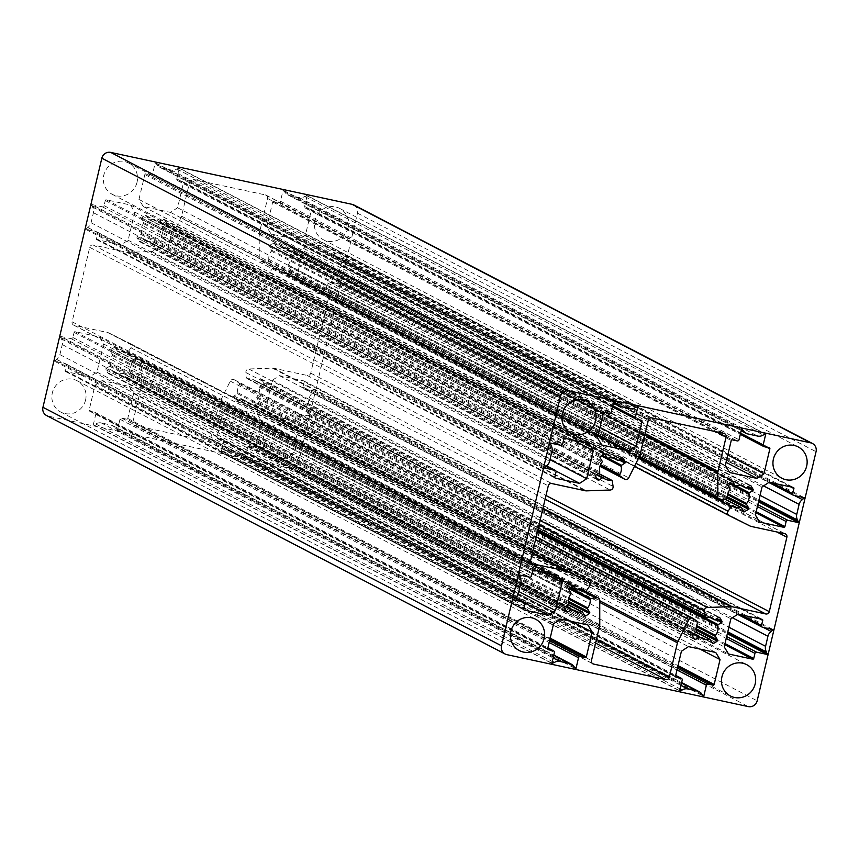 <?xml version="1.0" encoding="UTF-8"?>
<svg xmlns="http://www.w3.org/2000/svg" width="859" height="859" viewBox="0 0 859 859"><rect width="100%" height="100%" fill="white"/><g stroke="black" fill="none" stroke-linecap="round" stroke-linejoin="round"><path stroke-width="0.64" stroke-dasharray="4.29 3.22" d="M335.364 250.012L334.151 255.134A1.514 1.45 117.5 0 0 335.225 256.905L345.737 259.171L343.868 261.136A7.548 7.248 117.5 0 0 340.572 265.871L338.188 275.922A7.548 7.248 117.5 0 0 339.047 281.548L339.842 284.082L329.33 281.816A1.514 1.45 117.5 0 0 327.569 282.976L326.356 288.109A0.902 0.87 -62.5 0 1 325.293 288.807L301.144 283.61L296.849 276.523L303.506 248.391L310.571 243.752L334.72 248.949A0.902 0.87 -62.5 0 1 335.364 250.012L790.881 486.935M310.571 243.752L769.127 482.253M303.506 248.391L762.062 486.892M296.849 276.523L755.405 515.035M301.144 283.61L759.7 522.111M339.842 284.082L758.518 501.849M340.057 283.202L758.733 500.969M345.522 260.052L801.05 496.974M345.737 259.171L804.282 497.672M60.602 336.417L71.114 338.671A1.514 1.45 117.5 0 0 72.875 337.512L74.089 332.39A0.902 0.87 -62.5 0 1 75.152 331.692L99.3 336.889L103.595 343.965L96.938 372.108L89.873 376.747L65.735 371.55A0.902 0.87 -62.5 0 1 65.091 370.487L66.293 365.354A1.514 1.45 117.5 0 0 65.22 363.582L54.718 361.328L56.576 359.363A7.548 7.248 117.5 0 0 59.883 354.627L62.256 344.577A7.548 7.248 117.5 0 0 61.397 338.951L60.602 336.417L519.158 574.918M60.398 337.297L518.943 575.798M54.922 360.447L513.478 598.948M54.718 361.328L513.263 599.829M89.873 376.747L524.785 602.954M96.938 372.108L518.815 591.529M103.595 343.965L541.954 571.965M99.3 336.889L557.856 575.39M307.178 195.594L304.612 206.439A1.514 1.45 117.5 0 0 305.686 208.211L310.657 209.285A0.902 0.87 -62.5 0 1 311.302 210.337L305.417 235.248L298.352 239.886L271.079 234.024L266.784 226.937L272.668 202.026A0.902 0.87 -62.5 0 1 273.731 201.339L278.703 202.402A1.514 1.45 117.5 0 0 280.474 201.242L283.03 190.397L284.887 192.244A7.548 7.248 117.5 0 0 289.408 195.465L299.147 197.559A7.548 7.248 117.5 0 0 304.677 196.496L307.178 195.594L765.734 434.096M306.33 195.412L764.875 433.913M283.889 190.58L742.434 429.092M283.03 190.397L741.585 428.909M266.784 226.937L725.34 465.449M271.079 234.024L729.635 472.525M298.352 239.886L726.07 462.357M305.417 235.248L727.82 454.948M254.543 446.659L249.572 445.596A1.514 1.45 117.5 0 0 247.811 446.755L245.244 457.6L243.387 455.753A7.548 7.248 117.5 0 0 238.877 452.532L229.128 450.438A7.548 7.248 117.5 0 0 223.608 451.501L221.096 452.403L223.662 441.558A1.514 1.45 117.5 0 0 222.588 439.787L217.617 438.713A0.902 0.87 -62.5 0 1 216.973 437.65L222.857 412.739L229.933 408.1L257.195 413.974L261.49 421.05L255.606 445.961A0.902 0.87 -62.5 0 1 254.543 446.659L677.74 666.777M261.49 421.05L699.849 649.05M257.195 413.974L715.751 652.475M229.933 408.1L688.478 646.612M222.857 412.739L681.412 651.251M221.096 452.403L679.652 690.904M221.955 452.586L679.705 690.668M244.396 457.407L702.941 695.919M245.244 457.6L702.716 695.532M128.045 252.353L151.656 251.515A3.017 2.899 117.5 0 0 154.545 247.961L153.697 242.442A0.902 0.87 117.5 0 0 152.762 241.712A11.317 10.866 -62.5 0 1 144.849 239.403A0.902 0.87 117.5 0 0 143.829 239.35L140.425 241.594A0.902 0.87 -62.5 0 1 139.212 241.336L137.086 237.825A0.902 0.87 -62.5 0 1 137.386 236.579L140.79 234.346A0.902 0.87 117.5 0 0 141.198 233.369A11.317 10.866 -62.5 0 1 143.496 223.641A0.902 0.87 117.5 0 0 143.571 222.588L141.499 219.174A0.902 0.87 -62.5 0 1 141.789 217.928L145.289 215.641A0.902 0.87 -62.5 0 1 146.492 215.899L148.564 219.313A0.902 0.87 117.5 0 0 149.509 219.689A11.317 10.866 -62.5 0 1 158.936 221.719A0.902 0.87 117.5 0 0 159.957 221.762L163.371 219.528A0.902 0.87 -62.5 0 1 164.574 219.786L166.7 223.286A0.902 0.87 -62.5 0 1 166.41 224.532L162.995 226.776A0.902 0.87 117.5 0 0 162.598 227.753A11.317 10.866 -62.5 0 1 161.202 236.182A0.902 0.87 117.5 0 0 161.428 237.363L165.851 240.531A3.017 2.899 117.5 0 0 170.179 239.35L181.066 217.542A6.034 5.798 117.5 0 0 181.56 216.178L189.71 181.721A3.017 2.899 -62.5 0 1 193.243 179.402L265.399 194.918A3.017 2.899 -62.5 0 1 267.546 198.461L259.397 232.929A6.034 5.798 117.5 0 0 259.235 234.357L259.257 258.516A3.017 2.899 117.5 0 0 262.629 261.351L268.051 260.309A0.902 0.87 117.5 0 0 268.792 259.321A11.317 10.866 -62.5 0 1 271.326 251.139A0.902 0.87 117.5 0 0 271.401 250.098L269.329 246.673A0.902 0.87 -62.5 0 1 269.619 245.438L273.119 243.14A0.902 0.87 -62.5 0 1 274.322 243.398L276.394 246.812A0.902 0.87 117.5 0 0 277.339 247.188A11.317 10.866 -62.5 0 1 286.766 249.217A0.902 0.87 117.5 0 0 287.786 249.26L291.201 247.027A0.902 0.87 -62.5 0 1 292.404 247.285L294.53 250.796A0.902 0.87 -62.5 0 1 294.24 252.031L290.825 254.275A0.902 0.87 117.5 0 0 290.428 255.252A11.317 10.866 -62.5 0 1 288.13 264.98A0.902 0.87 117.5 0 0 288.055 266.022L290.127 269.436A0.902 0.87 -62.5 0 1 289.827 270.682L286.326 272.979A0.902 0.87 -62.5 0 1 285.124 272.722L283.051 269.307A0.902 0.87 117.5 0 0 282.117 268.931A11.317 10.866 -62.5 0 1 273.924 267.783A0.902 0.87 117.5 0 0 272.754 268.051L269.511 272.69A3.017 2.899 117.5 0 0 270.521 277.081L291.469 287.507A6.034 5.798 117.5 0 0 292.779 287.969L326.184 295.152A3.017 2.899 -62.5 0 1 328.331 298.696L310.733 373.139A3.017 2.899 -62.5 0 1 307.2 375.458L273.796 368.264A6.034 5.798 117.5 0 0 272.41 368.146L248.788 368.983A3.017 2.899 117.5 0 0 245.91 372.538L246.748 378.057A0.902 0.87 117.5 0 0 247.682 378.787A11.317 10.866 -62.5 0 1 255.595 381.095A0.902 0.87 117.5 0 0 256.616 381.138L260.019 378.905A0.902 0.87 -62.5 0 1 261.233 379.163L263.359 382.674A0.902 0.87 -62.5 0 1 263.058 383.909L259.654 386.153A0.902 0.87 117.5 0 0 259.257 387.13A11.317 10.866 -62.5 0 1 256.948 396.858A0.902 0.87 117.5 0 0 256.873 397.9L258.946 401.325A0.902 0.87 -62.5 0 1 258.656 402.56L255.155 404.857A0.902 0.87 -62.5 0 1 253.953 404.6L251.88 401.185A0.902 0.87 117.5 0 0 250.935 400.809A11.317 10.866 -62.5 0 1 241.508 398.78A0.902 0.87 117.5 0 0 240.488 398.737L237.073 400.97A0.902 0.87 -62.5 0 1 235.871 400.713L233.745 397.202A0.902 0.87 -62.5 0 1 234.035 395.967L237.449 393.723A0.902 0.87 117.5 0 0 237.846 392.746A11.317 10.866 -62.5 0 1 239.253 384.317A0.902 0.87 117.5 0 0 239.017 383.125L234.593 379.957A3.017 2.899 117.5 0 0 230.266 381.149L219.378 402.957A6.034 5.798 117.5 0 0 218.884 404.321L210.734 438.777A3.017 2.899 -62.5 0 1 207.202 441.096L135.046 425.57A3.017 2.899 -62.5 0 1 132.898 422.027L141.048 387.57A6.034 5.798 117.5 0 0 141.22 386.142L141.187 361.983A3.017 2.899 117.5 0 0 137.816 359.137L132.393 360.189A0.902 0.87 117.5 0 0 131.652 361.167A11.317 10.866 -62.5 0 1 129.118 369.359A0.902 0.87 117.5 0 0 129.043 370.401L131.116 373.815A0.902 0.87 -62.5 0 1 130.826 375.061L127.325 377.359A0.902 0.87 -62.5 0 1 126.123 377.101L124.05 373.686A0.902 0.87 117.5 0 0 123.105 373.311A11.317 10.866 -62.5 0 1 113.678 371.281A0.902 0.87 117.5 0 0 112.658 371.228L109.243 373.472A0.902 0.87 -62.5 0 1 108.041 373.214L105.915 369.703A0.902 0.87 -62.5 0 1 106.205 368.457L109.619 366.224A0.902 0.87 117.5 0 0 110.016 365.247A11.317 10.866 -62.5 0 1 112.314 355.519A0.902 0.87 117.5 0 0 112.4 354.466L110.328 351.052A0.902 0.87 -62.5 0 1 110.618 349.806L114.118 347.519A0.902 0.87 -62.5 0 1 115.321 347.777L117.393 351.191A0.902 0.87 117.5 0 0 118.338 351.567A11.317 10.866 -62.5 0 1 126.52 352.716A0.902 0.87 117.5 0 0 127.701 352.448L130.944 347.798A3.017 2.899 117.5 0 0 129.934 343.417L108.975 332.991A6.034 5.798 117.5 0 0 107.665 332.53L74.261 325.346A3.017 2.899 -62.5 0 1 72.113 321.803L89.712 247.36A3.017 2.899 -62.5 0 1 93.244 245.04L126.649 252.224A6.034 5.798 117.5 0 0 128.045 252.353L586.59 490.854M137.043 182.248A17.663 16.955 -62.5 0 1 112.282 194.338A17.663 16.955 -62.5 0 1 105.389 170.855A17.663 16.955 -62.5 0 1 128.582 163.006A17.663 16.955 -62.5 0 1 137.043 182.248M348.11 227.656A17.663 16.955 -62.5 0 1 323.338 239.747A17.663 16.955 -62.5 0 1 316.456 216.253A17.663 16.955 -62.5 0 1 339.638 208.404A17.663 16.955 -62.5 0 1 348.11 227.656M296.634 445.402A17.663 16.955 -62.5 0 1 271.863 457.493A17.663 16.955 -62.5 0 1 264.98 433.999A17.663 16.955 -62.5 0 1 288.162 426.15A17.663 16.955 -62.5 0 1 296.634 445.402M85.578 399.993A17.663 16.955 -62.5 0 1 60.806 412.084A17.663 16.955 -62.5 0 1 53.913 388.601A17.663 16.955 -62.5 0 1 77.106 380.752A17.663 16.955 -62.5 0 1 85.578 399.993M126.713 419.16L121.742 418.097A1.514 1.45 117.5 0 0 119.981 419.256L117.415 430.091L115.557 428.254A7.548 7.248 117.5 0 0 111.047 425.033L101.298 422.929A7.548 7.248 117.5 0 0 95.779 424.002L93.266 424.904L95.832 414.059A1.514 1.45 117.5 0 0 94.758 412.288L89.787 411.214A0.902 0.87 -62.5 0 1 89.143 410.151L95.027 385.24L102.092 380.601L129.365 386.475L133.66 393.551L127.776 418.462A0.902 0.87 -62.5 0 1 126.713 419.16L549.91 639.279M133.66 393.551L572.019 621.551M129.365 386.475L587.921 624.976M102.092 380.601L560.648 619.114M95.027 385.24L553.583 623.752M93.266 424.904L551.822 663.406M94.125 425.087L551.875 663.169M116.566 429.908L575.111 668.42M117.415 430.091L574.886 668.034M179.348 168.096L176.782 178.94A1.514 1.45 117.5 0 0 177.856 180.712L182.827 181.775A0.902 0.87 -62.5 0 1 183.472 182.838L177.588 207.749L170.522 212.388L143.249 206.525L138.954 199.438L144.838 174.527A0.902 0.87 -62.5 0 1 145.901 173.84L150.873 174.903A1.514 1.45 117.5 0 0 152.634 173.743L155.2 162.899L157.057 164.745A7.548 7.248 117.5 0 0 161.578 167.967L171.317 170.061A7.548 7.248 117.5 0 0 176.847 168.998L179.348 168.096L637.904 406.597M178.5 167.913L637.045 406.414M156.059 163.081L614.604 401.593M155.2 162.899L613.755 401.4M138.954 199.438L597.51 437.95M143.249 206.525L601.805 445.026M170.522 212.388L598.24 434.858M177.588 207.749L599.99 427.449M91.773 204.539L102.285 206.794A1.514 1.45 117.5 0 0 104.057 205.634L105.27 200.512A0.902 0.87 -62.5 0 1 106.323 199.814L130.471 205.011L134.766 212.087L128.12 240.23L121.055 244.869L96.906 239.672A0.902 0.87 -62.5 0 1 96.262 238.609L97.475 233.476A1.514 1.45 117.5 0 0 96.401 231.705L85.889 229.45L87.747 227.485A7.548 7.248 117.5 0 0 91.054 222.749L93.427 212.699A7.548 7.248 117.5 0 0 92.579 207.073L91.773 204.539L550.329 443.04M91.569 205.419L550.125 443.92M86.093 228.569L544.649 467.071M85.889 229.45L544.445 467.951M121.055 244.869L555.966 471.076M128.12 240.23L549.985 459.651M134.766 212.087L573.125 440.087M130.471 205.011L589.027 443.512M304.183 381.89L302.969 387.012A1.514 1.45 117.5 0 0 304.043 388.783L314.555 391.049L312.697 393.014A7.548 7.248 117.5 0 0 309.39 397.749L307.017 407.8A7.548 7.248 117.5 0 0 307.876 413.426L308.671 415.96L298.159 413.694A1.514 1.45 117.5 0 0 296.387 414.854L295.185 419.987A0.902 0.87 -62.5 0 1 294.122 420.685L269.973 415.488L265.678 408.401L272.324 380.269L279.4 375.63L303.538 380.827A0.902 0.87 -62.5 0 1 304.183 381.89L759.71 618.813M279.4 375.63L737.945 614.131M272.324 380.269L730.88 618.77M265.678 408.401L724.234 646.913M269.973 415.488L728.529 653.989M308.671 415.96L727.348 633.727M308.875 415.08L727.552 632.847M314.351 391.929L769.879 628.852M314.555 391.049L773.111 629.55M353.876 204.968A7.548 7.248 -62.5 0 1 357.494 213.193L298.61 462.303A7.548 7.248 -62.5 0 1 289.773 468.101L48.319 416.153A7.548 7.248 -62.5 0 1 46.569 415.52M334.151 255.134L772.005 482.876M334.72 248.949L793.265 487.45M325.293 288.807L755.941 512.791M326.356 288.109L756.199 511.674M327.569 282.976L757.413 506.552M329.33 281.816L757.853 504.695M339.047 281.548L758.969 499.959M338.188 275.922L760.065 495.342M340.572 265.871L763.587 485.893M343.868 261.136L794.672 495.611M335.225 256.905L793.78 495.418M71.114 338.671L529.67 577.184M61.397 338.951L519.953 577.452M62.256 344.577L520.812 583.078M59.883 354.627L518.428 593.129M56.576 359.363L515.132 597.864M65.22 363.582L515.357 597.714M66.293 365.354L524.849 603.866M65.091 370.487L523.636 608.988M65.735 371.55L523.893 609.847M75.152 331.692L533.707 570.193M74.089 332.39L532.644 570.891M72.875 337.512L531.431 576.024M304.612 206.439L740.576 433.194M304.677 196.496L763.221 434.998M299.147 197.559L757.702 436.071M289.408 195.465L747.953 433.967M284.887 192.244L741.403 429.683M280.474 201.242L739.019 439.744M278.703 202.402L737.258 440.903M273.731 201.339L732.287 439.84M272.668 202.026L731.224 440.538M311.302 210.337L766.829 447.271M310.657 209.285L769.213 447.786M305.686 208.211L764.242 446.712M249.572 445.596L677.429 668.13M255.606 445.961L678.009 665.661M216.973 437.65L675.528 676.162M217.617 438.713L675.775 677.021M222.588 439.787L675.689 675.453M223.662 441.558L682.218 680.06M223.608 451.501L680.113 688.939M229.128 450.438L680.951 685.428M238.877 452.532L681.574 682.787M243.387 455.753L701.943 694.255M247.811 446.755L676.989 669.977M151.656 251.515L610.212 490.017M126.649 252.224L585.204 490.736M93.244 245.04L551.8 483.542M89.712 247.36L548.267 485.861M72.113 321.803L530.669 560.304M74.261 325.346L531.506 563.16M107.665 332.53L532.301 553.389M108.975 332.991L532.355 553.196M129.934 343.417L532.451 552.777L129.977 343.439M130.944 347.798L589.489 586.31M127.701 352.448L586.246 590.949M126.52 352.716L583.895 590.605M118.338 351.567L576.883 590.069M117.393 351.191L570.999 587.116M115.321 347.777L573.103 585.87M114.118 347.519L572.674 586.021M110.618 349.806L569.173 588.318M110.328 351.052L568.873 589.564M112.4 354.466L570.945 592.978M112.314 355.519L570.87 594.02M110.016 365.247L568.572 603.748M109.619 366.224L568.175 604.725M106.205 368.457L564.76 606.969M105.915 369.703L564.47 608.204M108.041 373.214L566.596 611.715M109.243 373.472L566.274 611.178M112.658 371.228L565.254 606.637M113.678 371.281L565.673 606.368M123.105 373.311L568.11 604.768M124.05 373.686L582.606 612.188M126.123 377.101L584.678 615.602M127.325 377.359L584.345 615.065M130.826 375.061L568.39 602.653M131.116 373.815L568.314 601.214M129.043 370.401L568.54 599.002M129.118 369.359L568.787 598.036M131.652 361.167L568.894 588.598M132.393 360.189L569.979 587.781M137.816 359.137L581.403 589.865M141.187 361.983L599.743 600.484M141.22 386.142L599.765 624.643M141.048 387.57L599.603 626.071M132.898 422.027L591.454 660.539M135.046 425.57L592.291 663.395M207.202 441.096L595.577 643.101M210.734 438.777L596.457 639.397M218.884 404.321L599.743 602.406M219.378 402.957L599.743 600.795M230.266 381.149L535.49 539.903M234.593 379.957L693.149 618.469M239.017 383.125L697.572 621.637M239.253 384.317L697.798 622.818M237.846 392.746L696.402 631.247M237.449 393.723L696.005 632.224M234.035 395.967L692.59 634.468M233.745 397.202L692.3 635.714M235.871 400.713L694.426 639.214M237.073 400.97L694.104 638.677M240.488 398.737L693.084 634.146M241.508 398.78L693.503 633.867M250.935 400.809L695.951 632.267M251.88 401.185L710.436 639.687M253.953 404.6L712.508 643.101M255.155 404.857L712.175 642.564M258.656 402.56L696.219 630.152M258.946 401.325L696.144 628.713M256.873 397.9L696.381 626.501M256.948 396.858L696.617 625.535M259.257 387.13L537.412 531.807M259.654 386.153L537.659 530.744M263.058 383.909L715.665 619.318M263.359 382.674L716.846 618.544M261.233 379.163L719.004 617.267M260.019 378.905L718.575 617.406M256.616 381.138L715.171 619.65M255.595 381.095L710.296 617.6M247.682 378.787L706.238 617.288M246.748 378.057L537.949 529.52M245.91 372.538L539.023 524.989M248.788 368.983L540.086 520.49M272.41 368.146L542.845 508.807M273.796 368.264L542.974 508.27M307.2 375.458L545.111 499.197M310.733 373.139L545.991 495.493M328.331 298.696L776.783 531.946M326.184 295.152L784.739 533.654M292.779 287.969L751.335 526.47M291.469 287.507L750.025 526.009M270.521 277.081L634.457 466.383L270.478 277.06M269.511 272.69L635.993 463.312M272.754 268.051L638.505 458.287M273.924 267.783L720.143 499.863L273.871 267.75M282.117 268.931L724.771 499.165M283.051 269.307L741.607 507.809M285.124 272.722L743.679 511.223M286.326 272.979L743.357 510.686M289.827 270.682L727.294 498.22M290.127 269.436L727.315 496.835M288.055 266.022L727.552 494.623M288.13 264.98L727.788 493.657M290.428 255.252L729.033 483.381M290.825 254.275L735.798 485.711M294.24 252.031L746.836 487.44M294.53 250.796L748.028 486.666M292.404 247.285L750.186 485.389M291.201 247.027L749.757 485.528M287.786 249.26L746.342 487.772M286.766 249.217L741.467 485.722M277.339 247.188L735.895 485.689M276.394 246.812L730 482.737M274.322 243.398L732.104 481.491M273.119 243.14L731.675 481.641M269.619 245.438L728.174 483.939M269.329 246.673L727.884 485.185M271.401 250.098L729.957 488.599M271.326 251.139L729.882 489.641M268.792 259.321L727.348 497.833M268.051 260.309L726.607 498.811M262.629 261.351L721.184 499.863M259.257 258.516L639.504 456.29M259.235 234.357L644.798 434.89M259.397 232.929L645.12 433.548M267.546 198.461L715.998 431.712M265.399 194.918L723.954 433.43M193.243 179.402L651.798 417.904M189.71 181.721L648.266 420.223M181.56 216.178L640.116 454.679M181.066 217.542L639.622 456.043M170.179 239.35L628.734 477.851M165.851 240.531L599.915 466.297M161.428 237.363L600.151 465.557M161.202 236.182L600.505 464.676M162.598 227.753L601.203 455.871M162.995 226.776L607.968 458.212M166.41 224.532L619.006 459.941M166.7 223.286L620.198 459.168M164.574 219.786L622.346 457.879M163.371 219.528L621.927 458.03M159.957 221.762L618.512 460.263M158.936 221.719L613.637 458.223M149.509 219.689L608.065 458.191M148.564 219.313L602.17 455.238M146.492 215.899L604.274 453.992M145.289 215.641L603.845 454.143M141.789 217.928L600.344 456.44M141.499 219.174L600.054 457.675M143.571 222.588L602.127 461.1M143.496 223.641L602.052 462.142M141.198 233.369L599.743 471.87M140.79 234.346L599.346 472.847M137.386 236.579L595.942 475.091M137.086 237.825L595.641 476.326M139.212 241.336L597.767 479.837M140.425 241.594L597.445 479.301M143.829 239.35L596.436 474.759M144.849 239.403L596.844 474.49L144.709 239.307M152.762 241.712L598.379 473.481M153.697 242.442L612.252 480.943M154.545 247.961L613.09 486.462M121.742 418.097L549.599 640.631M127.776 418.462L550.179 638.162M89.143 410.151L547.698 648.663M89.787 411.214L547.945 649.511M94.758 412.288L547.859 647.954M95.832 414.059L554.388 652.561M95.779 424.002L552.283 661.441M101.298 422.929L553.121 657.93M111.047 425.033L553.744 655.288M115.557 428.254L574.113 666.756M119.981 419.256L549.159 642.478M176.782 178.94L612.746 405.695M176.847 168.998L635.392 407.499M171.317 170.061L629.872 408.562M161.578 167.967L620.123 406.468M157.057 164.745L613.573 402.184M152.634 173.743L611.189 412.245M150.873 174.903L609.428 413.404M145.901 173.84L604.457 412.341M144.838 174.527L603.394 413.039M183.472 182.838L638.999 419.772M182.827 181.775L641.383 420.287M177.856 180.712L636.412 419.213M102.285 206.794L560.841 445.306M92.579 207.073L551.124 445.574M93.427 212.699L551.983 451.2M91.054 222.749L549.61 461.251M87.747 227.485L546.303 465.986M96.401 231.705L546.528 465.836M97.475 233.476L556.031 471.988M96.262 238.609L554.817 477.11M96.906 239.672L555.064 477.969M106.323 199.814L564.878 438.315M105.27 200.512L563.815 439.013M104.057 205.634L562.613 444.146M302.969 387.012L740.823 614.754M303.538 380.827L762.094 619.328M294.122 420.685L724.76 644.669M295.185 419.987L725.028 643.563M296.387 414.854L726.242 638.43M298.159 413.694L726.671 636.583M307.876 413.426L727.798 631.837M307.017 407.8L728.883 627.22M309.39 397.749L732.416 617.771M312.697 393.014L763.501 627.489M304.043 388.783L762.599 627.295M357.494 213.193L816.05 451.705M298.61 462.303L757.166 700.804M289.773 468.101L748.329 706.603M48.319 416.153L506.874 654.655M334.924 249.024L793.48 487.525M334.87 256.787L768.794 482.479M65.574 363.711L515.4 597.681M65.52 371.475L524.076 609.976M287.658 194.832L741.156 430.713M310.872 209.36L769.428 447.861M305.342 208.082L740.308 434.321M217.402 438.638L675.958 677.15M222.943 439.915L675.7 675.41M240.627 453.155L681.627 682.54M73.563 325.089L532.118 563.59M126.574 352.748L583.873 590.595M125.94 352.394L584.496 590.895M117.726 351.503L570.881 587.202M114.988 347.466L573.544 585.967M108.374 373.525L566.929 612.027M113.528 371.185L565.684 606.357M115.493 372.484L574.048 610.985M123.717 373.375L568.314 604.618M126.456 377.412L585 615.914M139.663 359.406L585.58 591.336M134.348 425.323L592.903 663.824M234.26 379.753L536.22 536.811M236.204 401.024L694.759 639.525M241.358 398.683L693.514 633.856M243.322 399.983L701.878 638.484M251.547 400.874L696.144 632.117M254.285 404.911L712.83 643.412M260.9 378.851L719.455 617.353M255.746 381.192L710.21 617.578M253.77 379.893L712.326 618.394M247.199 378.69L537.863 529.874M326.882 295.41L785.437 533.911M274.504 268.105L733.06 506.606M282.718 268.996L725.125 499.1M285.456 273.033L744.012 511.534M292.071 246.973L750.626 485.475M286.917 249.314L741.392 485.7M284.952 248.015L743.507 486.516M276.727 247.124L729.882 482.822M274 243.086L732.544 481.588M260.792 261.093L638.795 457.697M266.097 195.176L724.652 433.677M166.184 240.735L599.915 466.33M164.241 219.475L622.796 457.976M159.087 221.815L613.562 458.201M157.122 220.516L615.678 459.017M148.897 219.625L602.052 455.313M146.17 215.588L604.715 454.089M139.545 241.647L598.1 480.149M146.674 240.606L605.23 479.107M153.256 241.798L598.519 473.395M112.282 194.338L570.838 432.85M128.582 163.006L587.137 401.507M323.338 239.747L781.894 478.248M339.638 208.404L798.194 446.916M271.863 457.493L730.418 695.994M288.162 426.15L746.718 664.662M60.806 412.084L519.362 650.596M77.106 380.752L535.662 619.253M89.572 411.139L548.128 649.64M95.113 412.417L547.87 647.901M112.797 425.656L553.797 655.041M159.828 167.333L613.326 403.215M183.042 181.85L641.598 420.362M177.512 180.583L612.478 406.822M96.745 231.833L546.571 465.803M96.691 239.597L555.247 478.098M303.753 380.902L762.309 619.403M303.699 388.665L737.613 614.357"/><path stroke-width="1.29" d="M793.909 488.513L792.707 493.646A1.514 1.45 117.5 0 0 793.78 495.418L804.282 497.672L802.424 499.637A7.548 7.248 117.5 0 0 799.117 504.373L796.744 514.423A7.548 7.248 117.5 0 0 797.603 520.049L798.398 522.583L787.886 520.329A1.514 1.45 117.5 0 0 786.125 521.488L784.911 526.61A0.902 0.87 -62.5 0 1 783.848 527.308L759.7 522.111L755.405 515.035L762.062 486.892L769.127 482.253L793.265 487.45A0.902 0.87 -62.5 0 1 793.909 488.513L790.881 486.935M758.518 501.849L798.398 522.583M758.733 500.969L798.602 521.703M801.05 496.974L804.078 498.553M519.158 574.918L529.67 577.184A1.514 1.45 117.5 0 0 531.431 576.024L532.644 570.891A0.902 0.87 -62.5 0 1 533.707 570.193L557.856 575.39L562.151 582.477L555.494 610.609L548.429 615.248L524.28 610.051A0.902 0.87 -62.5 0 1 523.636 608.988L524.849 603.866A1.514 1.45 117.5 0 0 523.775 602.095L513.263 599.829L515.132 597.864A7.548 7.248 117.5 0 0 518.428 593.129L520.812 583.078A7.548 7.248 117.5 0 0 519.953 577.452L519.158 574.918M524.785 602.954L548.429 615.248M518.815 591.529L555.494 610.609M541.954 571.965L562.151 582.477M765.734 434.096L763.168 444.941A1.514 1.45 117.5 0 0 764.242 446.712L769.213 447.786A0.902 0.87 -62.5 0 1 769.857 448.849L763.973 473.76L756.908 478.399L729.635 472.525L725.34 465.449L731.224 440.538A0.902 0.87 -62.5 0 1 732.287 439.84L737.258 440.903A1.514 1.45 117.5 0 0 739.019 439.744L741.585 428.909L743.443 430.746A7.548 7.248 117.5 0 0 747.953 433.967L757.702 436.071A7.548 7.248 117.5 0 0 763.221 434.998L765.734 434.096M726.07 462.357L756.908 478.399M727.82 454.948L763.973 473.76M713.099 685.16L708.127 684.097A1.514 1.45 117.5 0 0 706.366 685.257L703.8 696.101L701.943 694.255A7.548 7.248 117.5 0 0 697.422 691.033L687.683 688.939A7.548 7.248 117.5 0 0 682.153 690.002L679.652 690.904L682.218 680.06A1.514 1.45 117.5 0 0 681.144 678.288L676.173 677.225A0.902 0.87 -62.5 0 1 675.528 676.162L681.412 651.251L688.478 646.612L715.751 652.475L720.046 659.562L714.162 684.473A0.902 0.87 -62.5 0 1 713.099 685.16L677.74 666.777M699.849 649.05L720.046 659.562M679.705 690.668L680.5 691.087M702.716 695.532L703.8 696.101M586.59 490.854L610.212 490.017A3.017 2.899 117.5 0 0 613.09 486.462L612.252 480.943A0.902 0.87 117.5 0 0 611.318 480.213A11.317 10.866 -62.5 0 1 603.405 477.905A0.902 0.87 117.5 0 0 602.384 477.862L598.981 480.095A0.902 0.87 -62.5 0 1 597.767 479.837L595.641 476.326A0.902 0.87 -62.5 0 1 595.942 475.091L599.346 472.847A0.902 0.87 117.5 0 0 599.743 471.87A11.317 10.866 -62.5 0 1 602.052 462.142A0.902 0.87 117.5 0 0 602.127 461.1L600.054 457.675A0.902 0.87 -62.5 0 1 600.344 456.44L603.845 454.143A0.902 0.87 -62.5 0 1 605.047 454.4L607.12 457.815A0.902 0.87 117.5 0 0 608.065 458.191A11.317 10.866 -62.5 0 1 617.492 460.22A0.902 0.87 117.5 0 0 618.512 460.263L621.927 458.03A0.902 0.87 -62.5 0 1 623.129 458.287L625.255 461.798A0.902 0.87 -62.5 0 1 624.965 463.033L621.551 465.277A0.902 0.87 117.5 0 0 621.154 466.254A11.317 10.866 -62.5 0 1 619.747 474.683A0.902 0.87 117.5 0 0 619.983 475.875L624.407 479.043A3.017 2.899 117.5 0 0 628.734 477.851L639.622 456.043A6.034 5.798 117.5 0 0 640.116 454.679L648.266 420.223A3.017 2.899 -62.5 0 1 651.798 417.904L723.954 433.43A3.017 2.899 -62.5 0 1 726.102 436.973L717.952 471.43A6.034 5.798 117.5 0 0 717.78 472.858L717.813 497.017A3.017 2.899 117.5 0 0 721.184 499.863L726.607 498.811A0.902 0.87 117.5 0 0 727.348 497.833A11.317 10.866 -62.5 0 1 729.882 489.641A0.902 0.87 117.5 0 0 729.957 488.599L727.884 485.185A0.902 0.87 -62.5 0 1 728.174 483.939L731.675 481.641A0.902 0.87 -62.5 0 1 732.877 481.899L734.95 485.314A0.902 0.87 117.5 0 0 735.895 485.689A11.317 10.866 -62.5 0 1 745.322 487.719A0.902 0.87 117.5 0 0 746.342 487.772L749.757 485.528A0.902 0.87 -62.5 0 1 750.959 485.786L753.085 489.297A0.902 0.87 -62.5 0 1 752.795 490.543L749.381 492.776A0.902 0.87 117.5 0 0 748.984 493.753A11.317 10.866 -62.5 0 1 746.686 503.481A0.902 0.87 117.5 0 0 746.6 504.534L748.672 507.948A0.902 0.87 -62.5 0 1 748.382 509.194L744.882 511.481A0.902 0.87 -62.5 0 1 743.679 511.223L741.607 507.809A0.902 0.87 117.5 0 0 740.662 507.433A11.317 10.866 -62.5 0 1 732.48 506.284A0.902 0.87 117.5 0 0 731.299 506.552L728.056 511.202A3.017 2.899 117.5 0 0 729.066 515.583L750.025 526.009A6.034 5.798 117.5 0 0 751.335 526.47L784.739 533.654A3.017 2.899 -62.5 0 1 786.887 537.197L769.288 611.64A3.017 2.899 -62.5 0 1 765.756 613.96L732.351 606.776A6.034 5.798 117.5 0 0 730.955 606.647L707.344 607.485A3.017 2.899 117.5 0 0 704.455 611.039L705.303 616.558A0.902 0.87 117.5 0 0 706.238 617.288A11.317 10.866 -62.5 0 1 714.151 619.597A0.902 0.87 117.5 0 0 715.171 619.65L718.575 617.406A0.902 0.87 -62.5 0 1 719.788 617.664L721.914 621.175A0.902 0.87 -62.5 0 1 721.614 622.421L718.21 624.654A0.902 0.87 117.5 0 0 717.802 625.631A11.317 10.866 -62.5 0 1 715.504 635.359A0.902 0.87 117.5 0 0 715.429 636.412L717.501 639.826A0.902 0.87 -62.5 0 1 717.211 641.072L713.711 643.359A0.902 0.87 -62.5 0 1 712.508 643.101L710.436 639.687A0.902 0.87 117.5 0 0 709.491 639.311A11.317 10.866 -62.5 0 1 700.064 637.281A0.902 0.87 117.5 0 0 699.043 637.238L695.629 639.472A0.902 0.87 -62.5 0 1 694.426 639.214L692.3 635.714A0.902 0.87 -62.5 0 1 692.59 634.468L696.005 632.224A0.902 0.87 117.5 0 0 696.402 631.247A11.317 10.866 -62.5 0 1 697.798 622.818A0.902 0.87 117.5 0 0 697.572 621.637L693.149 618.469A3.017 2.899 117.5 0 0 688.821 619.65L677.934 641.458A6.034 5.798 117.5 0 0 677.44 642.822L669.29 677.279A3.017 2.899 -62.5 0 1 665.757 679.598L593.601 664.082A3.017 2.899 -62.5 0 1 591.454 660.539L599.603 626.071A6.034 5.798 117.5 0 0 599.765 624.643L599.743 600.484A3.017 2.899 117.5 0 0 596.371 597.649L590.949 598.691A0.902 0.87 117.5 0 0 590.208 599.679A11.317 10.866 -62.5 0 1 587.674 607.861A0.902 0.87 117.5 0 0 587.599 608.902L589.671 612.327A0.902 0.87 -62.5 0 1 589.381 613.562L585.881 615.86A0.902 0.87 -62.5 0 1 584.678 615.602L582.606 612.188A0.902 0.87 117.5 0 0 581.661 611.812A11.317 10.866 -62.5 0 1 572.234 609.783A0.902 0.87 117.5 0 0 571.214 609.74L567.799 611.973A0.902 0.87 -62.5 0 1 566.596 611.715L564.47 608.204A0.902 0.87 -62.5 0 1 564.76 606.969L568.175 604.725A0.902 0.87 117.5 0 0 568.572 603.748A11.317 10.866 -62.5 0 1 570.87 594.02A0.902 0.87 117.5 0 0 570.945 592.978L568.873 589.564A0.902 0.87 -62.5 0 1 569.173 588.318L572.674 586.021A0.902 0.87 -62.5 0 1 573.876 586.278L575.949 589.693A0.902 0.87 117.5 0 0 576.883 590.069A11.317 10.866 -62.5 0 1 585.076 591.217A0.902 0.87 117.5 0 0 586.246 590.949L589.489 586.31A3.017 2.899 117.5 0 0 588.479 581.919L567.531 571.493A6.034 5.798 117.5 0 0 566.221 571.031L532.816 563.848A3.017 2.899 -62.5 0 1 530.669 560.304L548.267 485.861A3.017 2.899 -62.5 0 1 551.8 483.542L585.204 490.736A6.034 5.798 117.5 0 0 586.59 490.854M595.598 420.749A17.663 16.955 -62.5 0 1 570.838 432.85A17.663 16.955 -62.5 0 1 563.944 409.356A17.663 16.955 -62.5 0 1 587.137 401.507A17.663 16.955 -62.5 0 1 595.598 420.749M806.665 466.158A17.663 16.955 -62.5 0 1 781.894 478.248A17.663 16.955 -62.5 0 1 775.001 454.755A17.663 16.955 -62.5 0 1 798.194 446.916A17.663 16.955 -62.5 0 1 806.665 466.158M755.19 683.904A17.663 16.955 -62.5 0 1 730.418 695.994A17.663 16.955 -62.5 0 1 723.536 672.511A17.663 16.955 -62.5 0 1 746.718 664.662A17.663 16.955 -62.5 0 1 755.19 683.904M544.123 638.495A17.663 16.955 -62.5 0 1 519.362 650.596A17.663 16.955 -62.5 0 1 512.469 627.102A17.663 16.955 -62.5 0 1 535.662 619.253A17.663 16.955 -62.5 0 1 544.123 638.495M585.269 657.661L580.297 656.598A1.514 1.45 117.5 0 0 578.526 657.758L575.97 668.603L574.113 666.756A7.548 7.248 117.5 0 0 569.592 663.535L559.853 661.441A7.548 7.248 117.5 0 0 554.323 662.504L551.822 663.406L554.388 652.561A1.514 1.45 117.5 0 0 553.314 650.789L548.343 649.715A0.902 0.87 -62.5 0 1 547.698 648.663L553.583 623.752L560.648 619.114L587.921 624.976L592.216 632.063L586.332 656.974A0.902 0.87 -62.5 0 1 585.269 657.661L549.91 639.279M572.019 621.551L592.216 632.063M551.875 663.169L552.67 663.588M574.886 668.034L575.97 668.603M637.904 406.597L635.338 417.442A1.514 1.45 117.5 0 0 636.412 419.213L641.383 420.287A0.902 0.87 -62.5 0 1 642.027 421.35L636.143 446.261L629.067 450.9L601.805 445.026L597.51 437.95L603.394 413.039A0.902 0.87 -62.5 0 1 604.457 412.341L609.428 413.404A1.514 1.45 117.5 0 0 611.189 412.245L613.755 401.4L615.613 403.247A7.548 7.248 117.5 0 0 620.123 406.468L629.872 408.562A7.548 7.248 117.5 0 0 635.392 407.499L637.904 406.597M598.24 434.858L629.067 450.9M599.99 427.449L636.143 446.261M550.329 443.04L560.841 445.306A1.514 1.45 117.5 0 0 562.613 444.146L563.815 439.013A0.902 0.87 -62.5 0 1 564.878 438.315L589.027 443.512L593.322 450.599L586.676 478.731L579.6 483.37L555.462 478.173A0.902 0.87 -62.5 0 1 554.817 477.11L556.031 471.988A1.514 1.45 117.5 0 0 554.957 470.217L544.445 467.951L546.303 465.986A7.548 7.248 117.5 0 0 549.61 461.251L551.983 451.2A7.548 7.248 117.5 0 0 551.124 445.574L550.329 443.04M555.966 471.076L579.6 483.37M549.985 459.651L586.676 478.731M573.125 440.087L593.322 450.599M762.738 620.391L761.525 625.524A1.514 1.45 117.5 0 0 762.599 627.295L773.111 629.55L771.253 631.515A7.548 7.248 117.5 0 0 767.946 636.251L765.573 646.301A7.548 7.248 117.5 0 0 766.421 651.927L767.227 654.461L756.715 652.206A1.514 1.45 117.5 0 0 754.943 653.366L753.73 658.488A0.902 0.87 -62.5 0 1 752.677 659.186L728.529 653.989L724.234 646.913L730.88 618.77L737.945 614.131L762.094 619.328A0.902 0.87 -62.5 0 1 762.738 620.391L759.71 618.813M727.348 633.727L767.227 654.461M727.552 632.847L767.431 653.581M769.879 628.852L772.907 630.431M505.124 654.032L46.569 415.52A7.548 7.248 -62.5 0 1 42.95 407.295L101.834 158.196A7.548 7.248 -62.5 0 1 110.671 152.397L352.126 204.345A7.548 7.248 -62.5 0 1 353.876 204.968L812.431 443.48A7.548 7.248 117.5 0 0 810.681 442.847L569.227 390.899A7.548 7.248 117.5 0 0 560.39 396.697L501.506 645.807A7.548 7.248 117.5 0 0 506.874 654.655L748.329 706.603A7.548 7.248 117.5 0 0 757.166 700.804L816.05 451.705A7.548 7.248 117.5 0 0 812.431 443.48M772.005 482.876L792.707 493.646M755.941 512.791L783.848 527.308M756.199 511.674L784.911 526.61M757.413 506.552L786.125 521.488M757.853 504.695L787.886 520.329M758.969 499.959L797.603 520.049M760.065 495.342L796.744 514.423M763.587 485.893L799.117 504.373M794.672 495.611L802.424 499.637M515.357 597.714L523.775 602.095M740.576 433.194L763.168 444.941M741.403 429.683L743.443 430.746M766.829 447.271L769.857 448.849M677.429 668.13L708.127 684.097M678.009 665.661L714.162 684.473M675.689 675.453L681.144 678.288M680.113 688.939L682.153 690.002M680.951 685.428L687.683 688.939M681.574 682.787L697.422 691.033M676.989 669.977L706.366 685.257M531.506 563.16L532.816 563.848M532.301 553.389L566.221 571.031M532.355 553.196L567.531 571.493M588.522 581.94L532.451 552.777L588.479 581.919M583.895 590.605L585.076 591.217M570.999 587.116L575.949 589.693M573.103 585.87L573.876 586.278M566.274 611.178L567.799 611.973M565.254 606.637L571.214 609.74M565.673 606.368L571.922 609.622M568.11 604.768L581.661 611.812M584.345 615.065L585.881 615.86M568.39 602.653L589.381 613.562M568.314 601.214L589.671 612.327M568.54 599.002L587.599 608.902M568.787 598.036L587.674 607.861M568.894 588.598L590.208 599.679M569.979 587.781L590.949 598.691M581.403 589.865L596.371 597.649M592.291 663.395L593.601 664.082M595.577 643.101L665.757 679.598M596.457 639.397L669.29 677.279M599.743 602.406L677.44 642.822M599.743 600.795L677.934 641.458M535.49 539.903L688.821 619.65M694.104 638.677L695.629 639.472M693.084 634.146L699.043 637.238M693.503 633.867L699.752 637.12M695.951 632.267L709.491 639.311M712.175 642.564L713.711 643.359M696.219 630.152L717.211 641.072M696.144 628.713L717.501 639.826M696.381 626.501L715.429 636.412M696.617 625.535L715.504 635.359M537.412 531.807L717.802 625.631M537.659 530.744L718.21 624.654M715.665 619.318L721.614 622.421M716.846 618.544L721.914 621.175M719.004 617.267L719.788 617.664M710.296 617.6L714.151 619.597M537.949 529.52L705.303 616.558M539.023 524.989L704.455 611.039M540.086 520.49L707.344 607.485M542.845 508.807L730.955 606.647M542.974 508.27L732.351 606.776M545.111 499.197L765.756 613.96M545.991 495.493L769.288 611.64M776.783 531.946L786.887 537.197M729.023 515.561L634.457 466.383L728.98 515.54M635.993 463.312L728.056 511.202M638.505 458.287L731.299 506.552M724.771 499.165L740.662 507.433M743.357 510.686L744.882 511.481M727.294 498.22L748.382 509.194M727.315 496.835L748.672 507.948M727.552 494.623L746.6 504.534M727.788 493.657L746.686 503.481M729.033 483.381L748.984 493.753M735.798 485.711L749.381 492.776M746.836 487.44L752.795 490.543M748.028 486.666L753.085 489.297M750.186 485.389L750.959 485.786M741.467 485.722L745.322 487.719M730 482.737L734.95 485.314M732.104 481.491L732.877 481.899M639.504 456.29L717.813 497.017M644.798 434.89L717.78 472.858M645.12 433.548L717.952 471.43M715.998 431.712L726.102 436.973M599.915 466.297L624.407 479.043M600.151 465.557L619.983 475.875M600.505 464.676L619.747 474.683M601.203 455.871L621.154 466.254M607.968 458.212L621.551 465.277M619.006 459.941L624.965 463.033M620.198 459.168L625.255 461.798M622.346 457.879L623.129 458.287M613.637 458.223L617.492 460.22M602.17 455.238L607.12 457.815M604.274 453.992L605.047 454.4M597.445 479.301L598.981 480.095M596.436 474.759L602.384 477.862M603.254 477.808L596.865 474.479L603.093 477.744M598.379 473.481L611.318 480.213M549.599 640.631L580.297 656.598M550.179 638.162L586.332 656.974M547.859 647.954L553.314 650.789M552.283 661.441L554.323 662.504M553.121 657.93L559.853 661.441M553.744 655.288L569.592 663.535M549.159 642.478L578.526 657.758M612.746 405.695L635.338 417.442M613.573 402.184L615.613 403.247M638.999 419.772L642.027 421.35M546.528 465.836L554.957 470.217M740.823 614.754L761.525 625.524M724.76 644.669L752.677 659.186M725.028 643.563L753.73 658.488M726.242 638.43L754.943 653.366M726.671 636.583L756.715 652.206M727.798 631.837L766.421 651.927M728.883 627.22L765.573 646.301M732.416 617.771L767.946 636.251M763.501 627.489L771.253 631.515M101.834 158.196L560.39 396.697M110.671 152.397L569.227 390.899M352.126 204.345L810.681 442.847M42.95 407.295L501.506 645.807M768.794 482.479L793.426 495.289M515.4 597.681L524.13 602.213M741.156 430.713L746.203 433.344M740.308 434.321L763.887 446.583M675.7 675.41L681.488 678.417M681.627 682.54L699.172 691.667M583.873 590.595L585.129 591.25M570.881 587.202L576.282 590.004M565.684 606.357L572.083 609.686M568.314 604.618L582.273 611.876M585.58 591.336L598.208 597.907M536.22 536.811L692.816 618.265M693.514 633.856L699.913 637.185M696.144 632.117L710.103 639.375M710.21 617.578L714.291 619.693M537.863 529.874L705.744 617.202M725.125 499.1L741.274 507.497M741.392 485.7L745.472 487.815M729.882 482.822L735.283 485.625M638.795 457.697L719.337 499.594M599.915 466.33L624.74 479.247M613.562 458.201L617.642 460.317M602.052 455.313L607.453 458.126M598.519 473.395L611.801 480.31M547.87 647.901L553.658 650.918M553.797 655.041L571.342 664.168M613.326 403.215L618.373 405.845M612.478 406.822L636.057 419.085M546.571 465.803L555.301 470.335M737.613 614.357L762.255 627.167"/></g></svg>
